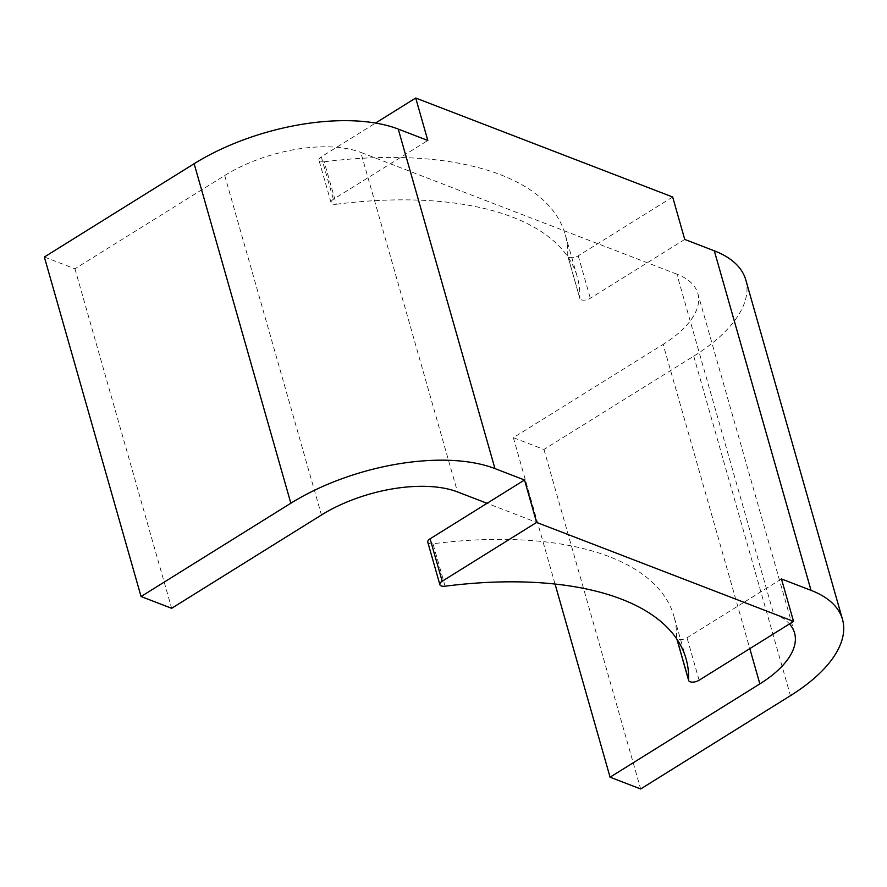 <?xml version="1.0" encoding="UTF-8"?>
<svg xmlns="http://www.w3.org/2000/svg" width="887" height="887" viewBox="0 0 887 887"><rect width="100%" height="100%" fill="white"/><g stroke="black" fill="none" stroke-linecap="round" stroke-linejoin="round"><path stroke-width="0.67" stroke-dasharray="4.43 3.33" d="M331.073 202.679L318.976 160.237A6.641 3.093 -15.9 0 0 324.187 161.811L336.284 204.243A6.641 3.093 -15.9 0 1 331.073 202.679A6.641 3.093 -15.9 0 1 333.379 199.287L427.811 140.468M318.976 160.237A6.641 3.093 -15.9 0 1 321.294 156.844L375.534 123.06M324.187 161.811A307.345 142.862 -15.9 0 1 565.163 234.368A307.345 142.862 -15.9 0 1 567.702 255.611L579.788 298.054A307.345 142.862 -15.9 0 0 577.26 276.811L565.163 234.368M336.284 204.243A307.345 142.862 -15.9 0 1 577.26 276.811M781.458 578.956L744.016 602.284L487.074 503.306M794.552 633.019L697.836 293.497A99.677 46.335 -15.9 0 0 676.87 274.15L773.575 613.671L744.016 602.284L687.026 637.775A6.641 3.093 -15.9 0 1 680.584 639.682A6.641 3.093 -15.9 0 1 676.559 638.03A6.641 3.093 -15.9 0 1 676.504 637.565A307.345 142.862 -15.9 0 0 673.965 616.321L686.061 658.764M773.575 613.671A99.677 46.335 -15.9 0 1 789.463 623.938M684.742 239.435L590.321 298.254A6.641 3.093 -15.9 0 1 583.868 300.172A6.641 3.093 -15.9 0 1 579.843 298.509A6.641 3.093 -15.9 0 1 579.788 298.054M745.767 279.849A149.515 69.508 -15.9 0 1 693.734 356.153L543.953 449.454L513.362 437.668L663.143 344.367L749.814 648.641M697.836 293.497A99.677 46.335 -15.9 0 1 663.143 344.367M676.87 274.15L360.798 152.409L457.504 491.919M44.35 257.008L74.94 268.794L224.721 175.493A99.677 46.335 -15.9 0 1 360.798 152.409M672.656 197.003L578.224 255.822A6.641 3.093 -15.9 0 1 571.771 257.729A6.641 3.093 -15.9 0 1 567.758 256.066A6.641 3.093 -15.9 0 1 567.702 255.611M74.94 268.794L171.657 608.305M513.362 437.668L555.051 584.045M543.953 449.454L640.658 788.975M445.086 586.207L432.989 543.764A307.345 142.862 -15.9 0 1 673.965 616.321M432.989 543.764A6.641 3.093 -15.9 0 1 427.778 542.201M321.294 156.844L333.379 199.287M578.224 255.822L590.321 298.254M224.721 175.493L321.438 515.003M693.734 356.153L790.45 695.674M699.122 680.218L687.026 637.775M677.025 639.372L676.504 637.565M579.843 298.509L567.758 256.066M676.559 638.03L676.892 639.172"/><path stroke-width="1.33" d="M375.534 123.06L415.715 98.025L427.811 140.468L398.241 129.081L494.957 468.591L524.527 479.989L487.074 503.306L457.504 491.919A99.677 46.335 -15.9 0 0 321.438 515.003L171.657 608.305L141.066 596.53L290.847 503.228A149.515 69.508 -15.9 0 1 494.957 468.591M793.543 621.399L699.122 680.218A6.641 3.093 -15.9 0 1 692.669 682.125A6.641 3.093 -15.9 0 1 688.656 680.462A6.641 3.093 -15.9 0 1 688.6 680.007A307.345 142.862 -15.9 0 0 686.061 658.764A307.345 142.862 -15.9 0 0 445.086 586.207A6.641 3.093 -15.9 0 1 439.874 584.633A6.641 3.093 -15.9 0 1 442.181 581.24L536.613 522.421L793.543 621.399L781.458 578.956L811.028 590.343A149.515 69.508 -15.9 0 1 842.484 619.359A149.515 69.508 -15.9 0 1 790.45 695.674L640.658 788.975L610.079 777.189L759.86 683.888A99.677 46.335 -15.9 0 0 794.552 633.019A99.677 46.335 -15.9 0 0 789.463 623.938M415.715 98.025L672.656 197.003L684.742 239.435L714.312 250.833A149.515 69.508 -15.9 0 1 745.767 279.849L842.484 619.359M141.066 596.53L44.35 257.008L194.142 163.707A149.515 69.508 -15.9 0 1 398.241 129.081M536.613 522.421L524.527 479.989M555.051 584.045L610.079 777.189M439.874 584.633L427.778 542.201A6.641 3.093 -15.9 0 1 430.095 538.808L487.074 503.306M714.312 250.833L811.028 590.343M194.142 163.707L290.847 503.228M749.814 648.641L759.86 683.888M688.6 680.007L677.025 639.372M442.181 581.24L430.095 538.808M676.892 639.172L688.656 680.462"/></g></svg>
